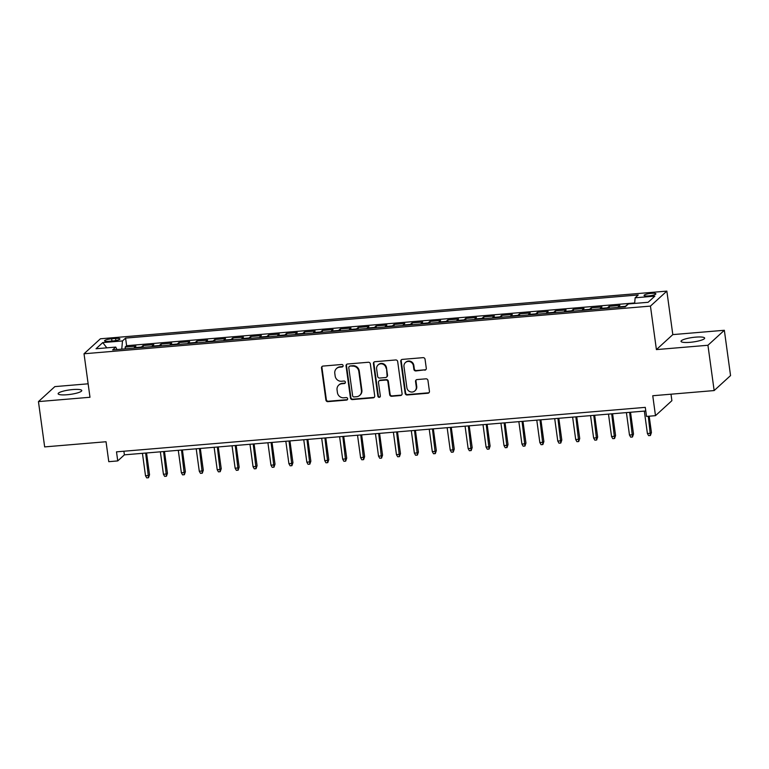 <?xml version="1.0" encoding="UTF-8"?>
<svg xmlns="http://www.w3.org/2000/svg" width="769" height="769" viewBox="0 0 769 769"><rect width="100%" height="100%" fill="white"/><g stroke="black" fill="none" stroke-linecap="round" stroke-linejoin="round"><path stroke-width="1.15" d="M343.118 365.64A1.278 1.211 -132.4 0 0 341.715 364.496L323.028 366.073A1.826 1.73 -132.4 0 0 321.509 368.005L325.893 400.024A1.826 1.73 -132.4 0 0 327.902 401.649L346.588 400.082A1.278 1.211 -132.4 0 0 347.655 398.727A1.278 1.211 -132.4 0 0 346.252 397.583L343.83 397.794A5.854 5.537 -132.4 0 1 337.418 392.575L337.053 389.902A5.854 5.537 -132.4 0 1 341.907 383.741L344.329 383.539A1.278 1.211 -132.4 0 0 345.387 382.183A1.278 1.211 -132.4 0 0 343.983 381.039L341.561 381.251A5.854 5.537 -132.4 0 1 335.159 376.031L334.794 373.359A5.854 5.537 -132.4 0 1 339.638 367.197L342.061 366.996A1.278 1.211 -132.4 0 0 343.118 365.64M695.676 337.139A11.92 2.269 -7.8 0 0 681.026 341.349A11.92 2.269 -7.8 0 0 690.004 342.32A11.92 2.269 -7.8 0 0 704.654 338.11A11.92 2.269 -7.8 0 0 695.676 337.139M72.786 389.556A11.92 2.269 -7.8 0 0 58.136 393.766A11.92 2.269 -7.8 0 0 67.114 394.737A11.92 2.269 -7.8 0 0 81.764 390.527A11.92 2.269 -7.8 0 0 72.786 389.556M651.401 293.335A5.96 1.134 -7.8 0 0 644.076 295.44A5.96 1.134 -7.8 0 0 648.565 295.93A5.96 1.134 -7.8 0 0 655.89 293.825A5.96 1.134 -7.8 0 0 651.401 293.335M424.767 370.197A1.826 1.73 -132.4 0 0 426.286 368.274L425.055 359.286A1.826 1.73 -132.4 0 0 423.046 357.652L402.283 359.402A1.826 1.73 -132.4 0 0 400.774 361.334L405.157 393.353A1.826 1.73 -132.4 0 0 407.157 394.978L427.92 393.238A1.826 1.73 -132.4 0 0 429.438 391.306L427.949 380.453A1.826 1.73 -132.4 0 0 425.949 378.829L417.067 379.569A1.826 1.73 -132.4 0 0 415.548 381.501L416.289 386.884A4.893 4.633 -132.4 0 1 410.021 391.7A4.893 4.633 -132.4 0 1 406.868 387.672L403.985 366.592A4.893 4.633 -132.4 0 1 410.242 361.776A4.893 4.633 -132.4 0 1 413.395 365.804L413.876 369.312A1.826 1.73 -132.4 0 0 415.885 370.946L425.209 369.793A1.826 1.73 -132.4 0 0 425.959 369.543M88.137 383.808L54.849 386.615L38.45 401.601L44.66 446.904L106.045 441.742L108.775 461.679L117.744 460.919L116.504 451.855L645.287 407.359L646.527 416.423L655.486 415.664L671.885 400.687L671.001 394.199M707.941 345.262L724.34 330.276L672.808 334.611L656.409 349.597L707.941 345.262L714.151 390.565L652.756 395.737L655.486 415.664M656.409 349.597L650.449 306.1L84.023 353.769L100.422 338.783L666.848 291.115L650.449 306.1M38.45 401.601L89.983 397.265L84.023 353.769M370.331 363.891A1.826 1.73 -132.4 0 0 368.332 362.257L347.569 364.006A1.826 1.73 -132.4 0 0 346.05 365.938L350.443 397.958A1.826 1.73 -132.4 0 0 352.442 399.582L373.205 397.842A1.826 1.73 -132.4 0 0 374.714 395.91L370.331 363.891M374.926 361.709L395.689 359.959A1.826 1.73 -132.4 0 1 397.688 361.593L402.081 393.613A1.826 1.73 -132.4 0 1 400.562 395.535L391.681 396.285A1.826 1.73 -132.4 0 1 389.672 394.651L387.893 381.664A1.826 1.73 -132.4 0 0 385.894 380.04L380.001 380.53A1.826 1.73 -132.4 0 0 378.483 382.462L380.338 395.977A1.278 1.211 -132.4 0 1 378.694 397.237A1.278 1.211 -132.4 0 1 377.867 396.189L373.417 363.631A1.826 1.73 -132.4 0 1 374.926 361.709M724.34 330.276L730.55 375.58L714.151 390.565M625.072 306.802A7.45 1.942 -94.8 0 1 625.418 306.312L618.247 306.918L619.872 305.437L609.115 306.341L609.356 308.129M607.154 308.311A7.45 1.942 -94.8 0 1 607.5 307.821L600.329 308.427L601.944 306.946L591.188 307.85L591.438 309.638M589.227 309.82A7.45 1.942 -94.8 0 1 589.573 309.33L582.402 309.926L584.017 308.456L573.261 309.359L573.511 311.147M571.3 311.33A7.45 1.942 -94.8 0 1 571.646 310.839L564.475 311.435L566.09 309.965L555.343 310.868L555.583 312.647M553.372 312.839A7.45 1.942 -94.8 0 1 553.718 312.349L546.548 312.945L548.172 311.474L537.416 312.377L537.656 314.156M535.455 314.348A7.45 1.942 -94.8 0 1 535.801 313.848L528.63 314.454L530.245 312.973L519.488 313.887L519.738 315.665M517.527 315.857A7.45 1.942 -94.8 0 1 517.873 315.357L510.703 315.963L512.317 314.483L501.561 315.396L501.811 317.174M499.6 317.366A7.45 1.942 -94.8 0 1 499.946 316.866L492.775 317.472L494.39 315.992L483.643 316.895L483.884 318.683M481.673 318.866A7.45 1.942 -94.8 0 1 482.019 318.376L474.848 318.981L476.472 317.501L465.716 318.404L465.956 320.192M463.755 320.375A7.45 1.942 -94.8 0 1 464.101 319.885L456.93 320.49L458.545 319.01L447.789 319.914L448.039 321.702M445.828 321.884A7.45 1.942 -94.8 0 1 446.174 321.394L439.003 322L440.618 320.519L429.861 321.423L430.111 323.211M427.9 323.393A7.45 1.942 -94.8 0 1 428.246 322.903L421.076 323.509L422.69 322.028L411.944 322.932L412.184 324.72M409.973 324.903A7.45 1.942 -94.8 0 1 410.319 324.412L403.148 325.018L404.773 323.538L394.016 324.441L394.257 326.229M392.055 326.412A7.45 1.942 -94.8 0 1 392.401 325.921L385.231 326.527L386.845 325.047L376.089 325.95L376.339 327.738M374.128 327.921A7.45 1.942 -94.8 0 1 374.474 327.431L367.303 328.036L368.918 326.556L358.162 327.459L358.412 329.247M356.201 329.43A7.45 1.942 -94.8 0 1 356.547 328.94L349.376 329.536L351 328.065L340.244 328.969L340.484 330.757M338.273 330.939A7.45 1.942 -94.8 0 1 338.62 330.449L331.449 331.045L333.073 329.574L322.317 330.478L322.557 332.256M320.356 332.448A7.45 1.942 -94.8 0 1 320.702 331.958L313.531 332.554L315.146 331.083L304.389 331.987L304.639 333.765M302.428 333.957A7.45 1.942 -94.8 0 1 302.775 333.458L295.604 334.063L297.219 332.583L286.462 333.496L286.712 335.274M284.501 335.467A7.45 1.942 -94.8 0 1 284.847 334.967L277.676 335.572L279.301 334.092L268.544 335.005L268.785 336.784M266.574 336.976A7.45 1.942 -94.8 0 1 266.92 336.476L259.749 337.082L261.373 335.601L250.617 336.505L250.857 338.293M248.656 338.475A7.45 1.942 -94.8 0 1 249.002 337.985L241.831 338.591L243.446 337.11L232.69 338.014L232.94 339.802M230.729 339.985A7.45 1.942 -94.8 0 1 231.075 339.494L223.904 340.1L225.519 338.62L214.762 339.523L215.012 341.311M212.802 341.494A7.45 1.942 -94.8 0 1 213.148 341.003L205.977 341.609L207.601 340.129L196.845 341.032L197.085 342.82M194.874 343.003A7.45 1.942 -94.8 0 1 195.22 342.513L188.059 343.118L189.674 341.638L178.917 342.541L179.158 344.329M176.957 344.512A7.45 1.942 -94.8 0 1 177.303 344.022L170.132 344.627L171.747 343.147L160.99 344.051L161.24 345.839M159.029 346.021A7.45 1.942 -94.8 0 1 159.375 345.531L152.204 346.137L153.819 344.656L143.063 345.56L141.448 347.04A7.45 1.942 85.2 0 0 141.102 347.53M143.313 347.348L143.063 345.56M108.89 341.301L112.841 340.975A5.777 1.096 -7.8 0 0 119.935 338.937A5.777 1.096 -7.8 0 0 115.581 338.466L111.64 338.793A5.777 1.096 -7.8 0 0 104.546 340.83A5.777 1.096 -7.8 0 0 108.89 341.301M634.636 303.428L635.136 297.795L638.232 294.96L125.587 338.1L122.482 340.936L121.762 349.155M635.136 297.795L654.852 296.132L648.113 302.294L628.398 303.947L625.293 306.783L112.639 349.924L115.744 347.088L96.029 348.751L102.767 342.589L122.482 340.936M634.675 302.957L126.625 345.714L125.145 347.069L135.902 346.165L134.277 347.646A7.45 1.942 85.2 0 0 133.931 348.136M159.375 345.531L160.99 344.051M177.303 344.022L178.917 342.541M195.22 342.513L196.845 341.032M213.148 341.003L214.762 339.523M231.075 339.494L232.69 338.014M249.002 337.985L250.617 336.505M266.92 336.476L268.544 335.005M284.847 334.967L286.462 333.496M302.775 333.458L304.389 331.987M320.702 331.958L322.317 330.478M338.62 330.449L340.244 328.969M356.547 328.94L358.162 327.459M374.474 327.431L376.089 325.95M392.401 325.921L394.016 324.441M410.319 324.412L411.944 322.932M428.246 322.903L429.861 321.423M446.174 321.394L447.789 319.914M464.101 319.885L465.716 318.404M482.019 318.376L483.643 316.895M499.946 316.866L501.561 315.396M517.873 315.357L519.488 313.887M535.801 313.848L537.416 312.377M553.718 312.349L555.343 310.868M571.646 310.839L573.261 309.359M589.573 309.33L591.188 307.85M607.5 307.821L609.115 306.341M625.418 306.312L627.043 304.832M672.808 334.611L666.848 291.115M117.744 460.919L124.395 454.844L645.777 410.973M123.896 451.24L124.395 454.844M125.385 348.857L125.145 347.069M126.625 345.714L125.587 338.1M116.955 349.559L115.744 347.088M152.204 346.137A7.45 1.942 85.2 0 0 151.858 346.627M170.132 344.627A7.45 1.942 85.2 0 0 169.786 345.118M188.059 343.118A7.45 1.942 85.2 0 0 187.713 343.608M205.977 341.609A7.45 1.942 85.2 0 0 205.631 342.099M223.904 340.1A7.45 1.942 85.2 0 0 223.558 340.59M241.831 338.591A7.45 1.942 85.2 0 0 241.485 339.081M259.749 337.082A7.45 1.942 85.2 0 0 259.413 337.572M277.676 335.572A7.45 1.942 85.2 0 0 277.33 336.063M295.604 334.063A7.45 1.942 85.2 0 0 295.258 334.553M313.531 332.554A7.45 1.942 85.2 0 0 313.185 333.054M331.449 331.045A7.45 1.942 85.2 0 0 331.112 331.545M349.376 329.536A7.45 1.942 85.2 0 0 349.03 330.036M367.303 328.036A7.45 1.942 85.2 0 0 366.957 328.526M385.231 326.527A7.45 1.942 85.2 0 0 384.885 327.017M403.148 325.018A7.45 1.942 85.2 0 0 402.802 325.508M421.076 323.509A7.45 1.942 85.2 0 0 420.73 323.999M439.003 322A7.45 1.942 85.2 0 0 438.657 322.49M456.93 320.49A7.45 1.942 85.2 0 0 456.584 320.981M474.848 318.981A7.45 1.942 85.2 0 0 474.502 319.471M492.775 317.472A7.45 1.942 85.2 0 0 492.429 317.962M510.703 315.963A7.45 1.942 85.2 0 0 510.356 316.453M528.63 314.454A7.45 1.942 85.2 0 0 528.284 314.944M546.548 312.945A7.45 1.942 85.2 0 0 546.201 313.444M564.475 311.435A7.45 1.942 85.2 0 0 564.129 311.935M582.402 309.926A7.45 1.942 85.2 0 0 582.056 310.426M600.329 308.427A7.45 1.942 85.2 0 0 599.983 308.917M618.247 306.918A7.45 1.942 85.2 0 0 617.901 307.408M106.824 347.838L102.767 342.589M342.945 366.457A1.278 1.211 -132.4 0 1 342.503 366.582L340.081 366.794A5.854 5.537 -132.4 0 0 336.918 368.159L336.476 368.562M338.735 385.106L339.187 384.702A5.854 5.537 -132.4 0 1 342.349 383.337L344.772 383.125A1.278 1.211 -132.4 0 0 345.214 383M322.278 366.323A1.826 1.73 -132.4 0 0 321.951 367.592L326.335 399.611A1.826 1.73 -132.4 0 0 328.344 401.245L347.03 399.669A1.278 1.211 -132.4 0 0 347.482 399.544M346.819 364.256A1.826 1.73 -132.4 0 0 346.492 365.535L350.885 397.554A1.826 1.73 -132.4 0 0 352.884 399.178L373.647 397.429A1.826 1.73 -132.4 0 0 374.397 397.189M349.847 366.332A1.278 1.211 -132.4 0 0 348.78 367.688L352.635 395.795A1.278 1.211 -132.4 0 0 354.038 396.929L356.585 396.717A5.854 5.537 -132.4 0 0 361.44 390.556L358.806 371.34A5.854 5.537 -132.4 0 0 352.394 366.121L350.289 365.929A1.278 1.211 -132.4 0 0 349.597 366.227L349.155 366.64M359.757 395.343L360.2 394.939A5.854 5.537 -132.4 0 0 361.882 390.143L361.44 390.556M350.289 365.929L352.836 365.717A5.854 5.537 -132.4 0 1 359.248 370.937L361.882 390.143M379.011 380.963L379.453 380.559A1.826 1.73 -132.4 0 1 380.444 380.126L386.336 379.636A1.826 1.73 -132.4 0 1 388.335 381.261L390.114 394.247A1.826 1.73 -132.4 0 0 392.123 395.881L401.005 395.131A1.826 1.73 -132.4 0 0 401.754 394.882M374.176 361.949A1.826 1.73 -132.4 0 0 373.859 363.228L378.319 395.785A1.278 1.211 -132.4 0 0 380.165 396.794M386.048 368.188A4.893 4.633 -132.4 0 0 378.04 364.977A4.893 4.633 -132.4 0 0 376.637 368.985L377.656 376.416A1.826 1.73 -132.4 0 0 379.655 378.04L385.548 377.55A1.826 1.73 -132.4 0 0 387.067 375.618L386.49 367.784A4.893 4.633 -132.4 0 0 378.483 364.573L378.04 364.977M386.538 377.118L386.98 376.714A1.826 1.73 -132.4 0 0 387.509 375.214L387.067 375.618M386.49 367.784L387.509 375.214M405.388 362.584L405.83 362.18A4.893 4.633 -132.4 0 1 413.837 365.4L414.318 368.909A1.826 1.73 -132.4 0 0 416.327 370.543L425.209 369.793M414.876 390.892L415.318 390.479A4.893 4.633 -132.4 0 0 416.731 386.48L416.289 386.884M416.317 379.819A1.826 1.73 -132.4 0 0 415.991 381.097L416.731 386.48M401.533 359.652A1.826 1.73 -132.4 0 0 401.216 360.93L405.599 392.949A1.826 1.73 -132.4 0 0 407.608 394.574L428.362 392.824A1.826 1.73 -132.4 0 0 429.112 392.584M149.532 474.752L148.513 477.732L146.725 477.885L145.504 475.751L148.734 475.482L149.532 474.752L146.552 452.979M148.513 477.732L145.658 453.056M145.504 475.751L142.438 453.326M167.45 473.243L166.44 476.222L164.643 476.376L163.432 474.242L166.652 473.973L167.45 473.243L164.47 451.47M166.44 476.222L163.586 451.547M163.432 474.242L160.356 451.816M185.377 471.733L184.368 474.713L182.57 474.867L181.359 472.733L184.579 472.464L185.377 471.733L182.397 449.961M184.368 474.713L181.513 450.038M181.359 472.733L178.283 450.307M203.304 470.224L202.285 473.204L200.498 473.358L199.277 471.224L202.507 470.955L203.304 470.224L200.325 448.452M202.285 473.204L199.431 448.529M199.277 471.224L196.21 448.798M221.232 468.715L220.213 471.695L218.425 471.849L217.204 469.715L220.434 469.446L221.232 468.715L218.252 446.943M220.213 471.695L217.358 447.02M217.204 469.715L214.138 447.289M239.149 467.206L238.14 470.186L236.343 470.34L235.131 468.206L238.352 467.937L239.149 467.206L236.17 445.443M238.14 470.186L235.285 445.511M235.131 468.206L232.055 445.789M257.077 465.697L256.067 468.686L254.27 468.83L253.059 466.696L256.279 466.427L257.077 465.697L254.097 443.934M256.067 468.686L253.212 444.001M253.059 466.696L249.983 444.28M275.004 464.188L273.985 467.177L272.197 467.321L270.976 465.187L274.206 464.918L275.004 464.188L272.024 442.425M273.985 467.177L271.13 442.492M270.976 465.187L267.91 442.771M292.931 462.678L291.912 465.668L290.124 465.812L288.904 463.678L292.133 463.409L292.931 462.678L289.942 440.916M291.912 465.668L289.057 440.993M288.904 463.678L285.828 441.262M310.849 461.169L309.84 464.159L308.042 464.303L306.831 462.179L310.051 461.9L310.849 461.169L307.869 439.407M309.84 464.159L306.985 439.483M306.831 462.179L303.755 439.753M328.776 459.66L327.767 462.65L325.969 462.803L324.758 460.669L327.978 460.391L328.776 459.66L325.796 437.897M327.767 462.65L324.912 437.974M324.758 460.669L321.682 438.243M346.704 458.161L345.685 461.14L343.897 461.294L342.676 459.16L345.906 458.882L346.704 458.161L343.724 436.388M345.685 461.14L342.83 436.465M342.676 459.16L339.61 436.734M364.631 456.651L363.612 459.631L361.824 459.785L360.603 457.651L363.833 457.372L364.631 456.651L361.641 434.879M363.612 459.631L360.757 434.956M360.603 457.651L357.527 435.225M382.549 455.142L381.539 458.122L379.742 458.276L378.531 456.142L381.751 455.873L382.549 455.142L379.569 433.37M381.539 458.122L378.684 433.447M378.531 456.142L375.455 433.716M400.476 453.633L399.467 456.613L397.669 456.767L396.458 454.633L399.678 454.364L400.476 453.633L397.496 431.861M399.467 456.613L396.612 431.938M396.458 454.633L393.382 432.207M418.403 452.124L417.384 455.104L415.596 455.258L414.376 453.124L417.605 452.854L418.403 452.124L415.423 430.352M417.384 455.104L414.529 430.429M414.376 453.124L411.309 430.698M436.331 450.615L435.312 453.595L433.524 453.748L432.303 451.614L435.533 451.345L436.331 450.615L433.341 428.842M435.312 453.595L432.457 428.919M432.303 451.614L429.227 429.189M454.248 449.106L453.239 452.085L451.441 452.239L450.23 450.105L453.45 449.836L454.248 449.106L451.268 427.333M453.239 452.085L450.384 427.41M450.23 450.105L447.154 427.679M472.176 447.596L471.166 450.576L469.369 450.73L468.148 448.596L471.378 448.327L472.176 447.596L469.196 425.834M471.166 450.576L468.311 425.901M468.148 448.596L465.082 426.18M490.103 446.087L489.084 449.077L487.296 449.221L486.075 447.087L489.305 446.818L490.103 446.087L487.123 424.325M489.084 449.077L486.229 424.392M486.075 447.087L483.009 424.671M508.03 444.578L507.011 447.568L505.223 447.712L504.003 445.578L507.232 445.309L508.03 444.578L505.041 422.815M507.011 447.568L504.156 422.883M504.003 445.578L500.927 423.161M525.948 443.069L524.939 446.058L523.141 446.203L521.93 444.069L525.15 443.8L525.948 443.069L522.968 421.306M524.939 446.058L522.084 421.383M521.93 444.069L518.854 421.652M543.875 441.56L542.866 444.549L541.068 444.693L539.848 442.569L543.077 442.29L543.875 441.56L540.895 419.797M542.866 444.549L540.011 419.874M539.848 442.569L536.781 420.143M561.803 440.051L560.784 443.04L558.996 443.194L557.775 441.06L561.005 440.781L561.803 440.051L558.823 418.288M560.784 443.04L557.929 418.365M557.775 441.06L554.709 418.634M579.73 438.551L578.711 441.531L576.923 441.685L575.702 439.551L578.932 439.272L579.73 438.551L576.74 416.779M578.711 441.531L575.856 416.856M575.702 439.551L572.626 417.125M597.648 437.042L596.638 440.022L594.841 440.176L593.63 438.042L596.85 437.763L597.648 437.042L594.668 415.27M596.638 440.022L593.783 415.347M593.63 438.042L590.554 415.616M615.575 435.533L614.566 438.513L612.768 438.666L611.547 436.532L614.777 436.263L615.575 435.533L612.595 413.76M614.566 438.513L611.711 413.837M611.547 436.532L608.481 414.107M633.502 434.024L632.483 437.003L630.695 437.157L629.475 435.023L632.704 434.754L633.502 434.024L630.522 412.251M632.483 437.003L629.628 412.328M629.475 435.023L626.408 412.597M651.43 432.514L650.411 435.494L648.623 435.648L647.402 433.514L650.632 433.245L651.43 432.514L649.19 416.202M650.411 435.494L648.305 416.269M647.402 433.514L644.326 411.088M141.448 347.04L134.277 347.646M111.947 341.052L111.64 338.793M115.869 340.561L115.581 338.466"/></g></svg>
